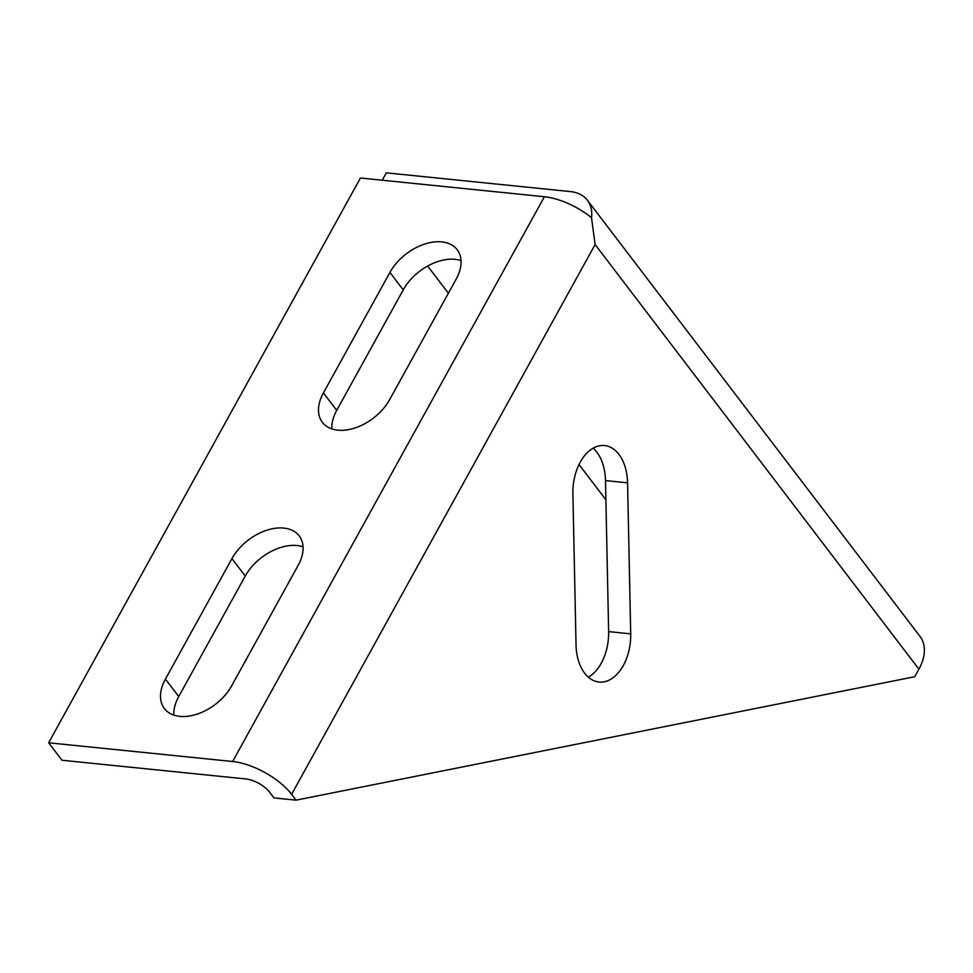 <?xml version="1.0" encoding="UTF-8"?>
<svg xmlns="http://www.w3.org/2000/svg" width="973" height="973" viewBox="0 0 973 973"><rect width="100%" height="100%" fill="white"/><g stroke="black" fill="none" stroke-linecap="round" stroke-linejoin="round"><path stroke-width="1.46" d="M588.361 677.196A42.958 27.147 95.8 0 0 608.636 631.611L605.498 480.589A42.958 27.147 95.8 0 0 596.863 452.165A42.958 27.147 95.8 0 0 593.153 448.176M618.937 454.403A42.958 27.147 -84.2 0 1 627.573 482.839L630.711 633.861A42.958 27.147 -84.2 0 1 599.027 682.049A42.958 27.147 -84.2 0 1 576.028 644.771L572.89 493.749A42.958 27.147 -84.2 0 1 604.574 445.561A42.958 27.147 -84.2 0 1 618.937 454.403M303.053 546.802A42.958 27.597 -37.3 0 0 245.245 576.052L178.728 696.546A42.958 27.597 -37.3 0 0 173.851 715.094M165.422 679.105A42.958 27.597 -37.3 0 0 164.376 708.514A42.958 27.597 -37.3 0 0 179.823 716.359A42.958 27.597 -37.3 0 0 231.659 685.843L298.176 565.337A42.958 27.597 -37.3 0 0 299.21 535.928A42.958 27.597 -37.3 0 0 266.176 530.419A42.958 27.597 -37.3 0 0 231.939 558.599L165.422 679.105L178.728 696.546M461.044 260.606A42.958 27.597 -37.3 0 0 403.236 289.857L336.719 410.363A42.958 27.597 -37.3 0 0 331.842 428.898M323.413 392.91A42.958 27.597 -37.3 0 0 322.367 422.318A42.958 27.597 -37.3 0 0 337.813 430.175A42.958 27.597 -37.3 0 0 389.638 399.648L456.167 279.142A42.958 27.597 -37.3 0 0 457.201 249.733A42.958 27.597 -37.3 0 0 424.167 244.223A42.958 27.597 -37.3 0 0 389.93 272.404L323.413 392.91L336.719 410.363M296.047 800.159L273.96 797.909L269.533 792.095A19.095 8.271 28.9 0 0 245.938 778.959L61.956 760.241L48.65 742.788L232.632 761.506A47.726 20.688 28.9 0 1 291.608 794.345L595.111 244.551L918.901 669.169L914.742 676.709L296.047 800.159L291.608 794.345M918.901 669.169A47.726 30.662 -37.3 0 0 920.057 636.488L587.437 200.28A47.726 30.662 142.7 0 1 591.511 217.672L595.111 244.551M427.646 266.03L448.383 293.226M579.02 464.535L605.887 499.781M382.219 180.224L386.293 172.841L570.275 191.572A47.726 30.662 142.7 0 1 587.437 200.28M591.511 217.672A47.726 20.688 -151.1 0 0 544.406 196.728L232.632 761.506M48.65 742.788L360.424 178.01L544.406 196.728M627.573 482.839L605.498 480.589M630.711 633.861L608.636 631.611M231.939 558.599L245.245 576.052M389.93 272.404L403.236 289.857"/></g></svg>
